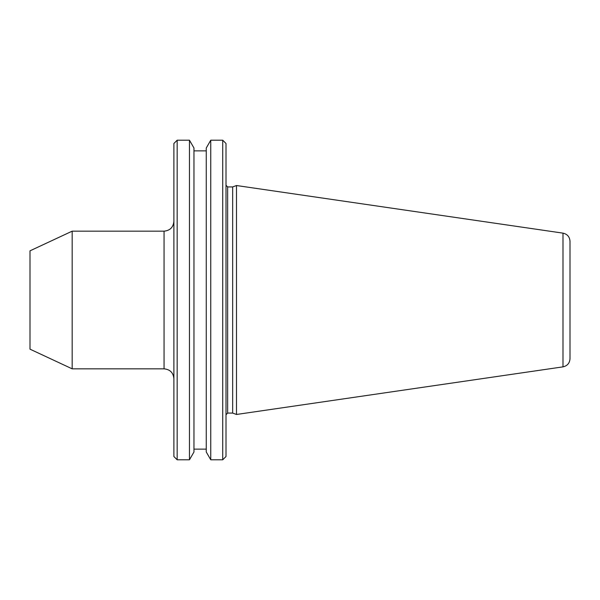<?xml version="1.0" encoding="UTF-8"?>
<svg xmlns="http://www.w3.org/2000/svg" width="600" height="600" viewBox="0 0 600 600"><rect width="100%" height="100%" fill="white"/><g stroke="black" fill="none" stroke-linecap="round" stroke-linejoin="round"><path stroke-width="0.9" d="M72.172 368.835L72.172 231.165L30 250.837L30 349.163L72.172 368.835L164.055 368.835L164.055 231.165C170.032 230.587 173.31 227.31 173.887 221.333M562.987 366.862L562.987 233.138C567.322 234.112 569.662 236.812 570 241.252L570 358.748C569.662 363.188 567.322 365.888 562.987 366.862L236.498 414.472L236.498 185.528L232.665 186.922L232.665 413.077L236.498 414.472M222.728 140.212L226.005 143.49L226.005 456.51L222.728 459.787L222.728 140.212L210.757 140.212L210.757 459.787L222.728 459.787M210.757 140.212L206.257 148.005L206.257 451.995L210.757 459.787M189.465 140.212L193.965 148.005L193.965 451.995L189.465 459.787L189.465 140.212L177.165 140.212L177.165 459.787L189.465 459.787M177.165 140.212L173.887 143.49L173.887 456.51L177.165 459.787M226.005 185.28L227.647 186.922L227.647 413.077L232.665 413.077M193.965 449.138L206.257 449.138M193.965 150.863L206.257 150.863M227.647 413.077L226.005 414.72M227.647 186.922L232.665 186.922M562.987 233.138L236.498 185.528M72.172 231.165L164.055 231.165M164.055 368.835C170.032 369.413 173.31 372.69 173.887 378.668"/></g></svg>
